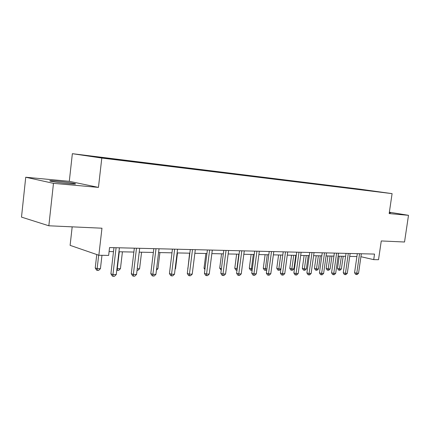 <?xml version="1.0" encoding="UTF-8"?>
<svg xmlns="http://www.w3.org/2000/svg" width="430" height="430" viewBox="0 0 430 430"><rect width="100%" height="100%" fill="white"/><g stroke="black" fill="none" stroke-linecap="round" stroke-linejoin="round"><path stroke-width="0.64" d="M68.789 183.658C74.944 184.185 76.916 184.142 74.702 183.54C70.649 182.696 64.672 181.879 56.771 181.095C50.407 180.541 48.364 180.573 50.643 181.202C54.825 182.062 60.877 182.884 68.789 183.658M389.268 212.882L390.601 212.855L389.311 212.565M72.181 226.846L70.111 245.358L98.852 255.259L108.645 255.415L109.559 247.562L374.525 254.076L373.718 259.629L378.524 259.704L381.27 240.95L404.528 242.009L408.5 215.317L389.365 212.205M25.73 177.241L21.5 217.112L48.837 225.782L53.476 183.347L98.454 187.394L101.802 158.052L72.358 153.687L69.294 181.32L25.73 177.241L53.476 183.347M101.802 158.052L392.09 193.634L359.765 189.152L72.358 153.687M366.785 190.157L85.296 155.488L123.888 160.61L366.79 190.415M128.742 161.207L128.651 160.831M116.31 159.31L116.428 159.621M136.192 161.761L136.315 162.062M148.001 163.212L148.151 163.588M155.214 164.104L155.338 164.4M166.518 165.496L166.673 165.862M173.43 166.346L173.553 166.636M184.26 167.678L184.416 168.039M190.888 168.495L191.011 168.78M201.272 169.775L201.433 170.129M207.631 170.559L207.76 170.839M217.601 171.785L217.763 172.134M223.707 172.537L223.842 172.812M233.286 173.72L233.447 174.048M239.155 174.44L239.29 174.709M248.368 175.574L248.518 175.881M254.012 176.268L254.146 176.536M262.875 177.359L263.02 177.649M276.845 179.084L276.985 179.353M308.138 182.938L308.31 183.244M320.49 184.459L320.656 184.76M332.411 185.927L332.578 186.228M343.93 187.346L344.091 187.63M355.062 188.716L355.223 188.99M98.852 255.259L101.964 228.206L48.837 225.782M392.09 193.634L389.166 213.576L408.5 215.317M360.926 256.715L373.718 259.629M109.096 251.555L113.493 251.641M118.949 251.754L133.875 252.055M139.213 252.163L153.354 252.448M158.579 252.55L171.989 252.824M177.106 252.926L189.834 253.179M194.849 253.281L206.938 253.528M211.85 253.625L223.342 253.856M228.163 253.953L239.096 254.173M243.826 254.27L254.232 254.479M258.876 254.571L268.788 254.775M273.346 254.866L282.795 255.054M287.272 255.146L296.286 255.329M300.683 255.415L309.288 255.592M313.61 255.678L321.828 255.845M326.074 255.931L333.927 256.087M338.104 256.173L345.613 256.323M349.719 256.404L356.9 256.549M108.419 158.337L108.537 158.649M340.791 186.905L340.754 187.174M329.267 185.486L329.229 185.76M317.345 184.018L317.308 184.303M304.999 182.497L304.956 182.798M292.201 180.917L292.158 181.24M278.941 179.283L278.893 179.627M265.176 177.59L265.127 177.945M250.889 175.827L250.84 176.192M236.043 174L235.995 174.37M220.611 172.097L220.563 172.478M204.551 170.119L204.513 170.441M187.829 168.055L187.792 168.383M170.404 165.91L170.361 166.243M152.22 163.669L152.182 164.013M133.241 161.331L133.198 161.68M113.402 158.885L113.359 159.245M98.454 187.394L69.294 181.32M357.319 253.657L354.573 272.727L356.76 273.276L359.582 253.711M358.539 273.265L357.142 274.544L356.432 274.55L356.76 273.276L358.539 273.265L361.356 253.754M356.432 274.55L355.556 274.329L354.573 272.727M339.248 256.194L337.512 268.449L339.603 268.97L341.382 268.976L343.188 256.275M341.409 256.237L339.308 270.223L338.474 270.013L337.512 268.449M341.382 268.976L340.022 270.223L339.308 270.223M346.032 253.377L343.264 272.776L345.457 273.335L348.3 253.431M347.295 273.324L345.876 274.625L345.145 274.63L345.457 273.335L347.295 273.324L350.133 253.48M345.145 274.63L344.263 274.404L343.264 272.776M334.352 253.087L331.562 272.83L333.761 273.394L336.625 253.146M335.663 273.389L334.223 274.711L333.46 274.716L333.761 273.394L335.663 273.389L338.523 253.195M333.46 274.716L332.583 274.485L331.562 272.83M327.929 255.968L326.176 268.422L328.267 268.96L330.111 268.96L331.933 256.049M330.095 256.011L327.993 270.228L327.155 270.019L326.176 268.422M330.111 268.96L328.73 270.228L327.993 270.228M316.222 255.732L314.459 268.401L316.55 268.943L318.458 268.943L320.291 255.812M318.388 255.775L316.292 270.239L315.453 270.019L314.459 268.401M318.458 268.943L317.055 270.239L316.292 270.239M322.253 252.792L319.442 272.883L321.64 273.458L324.532 252.851M323.613 273.448L322.151 274.797L321.361 274.802L321.64 273.458L323.613 273.448L326.499 252.899M321.361 274.802L320.484 274.571L319.442 272.883M309.718 252.485L306.886 272.937L309.084 273.528L311.997 252.539M311.127 273.518L309.643 274.888L308.826 274.894L309.084 273.528L311.127 273.518L314.04 252.593M308.826 274.894L307.944 274.657L306.886 272.937M296.721 252.163L293.867 272.996L296.066 273.598L299 252.222M298.183 273.587L296.673 274.98L295.824 274.985L296.066 273.598L298.183 273.587L301.113 252.27M295.824 274.985L294.948 274.743L293.867 272.996M304.107 255.484L302.328 268.379L304.424 268.927L306.396 268.933L308.245 255.571M306.278 255.527L304.182 270.244L303.344 270.024L302.328 268.379M306.396 268.933L304.972 270.244L304.182 270.244M291.567 255.232L289.777 268.352L291.868 268.911L293.91 268.917L295.775 255.318M293.733 255.275L291.647 270.255L290.809 270.029L289.777 268.352M293.91 268.917L292.464 270.255L291.647 270.255M278.575 254.969L276.769 268.325L278.86 268.895L280.919 268.9M280.736 255.017L278.661 270.26L277.823 270.035L276.769 268.325M280.914 268.96L279.505 270.26L278.661 270.26M265.106 254.7L263.284 268.298L266.896 268.884M267.267 254.743L265.197 270.271L264.364 270.035L263.284 268.298M266.804 269.594L266.073 270.271L265.197 270.271M251.131 254.415L249.303 268.272L252.329 268.863M253.286 254.463L251.227 270.282L250.4 270.04L249.303 268.272M252.141 270.276L251.227 270.282M236.624 254.125L234.785 268.245L237.177 268.847M238.774 254.168L236.731 270.287L235.903 270.045L234.785 268.245M221.557 253.818L219.703 268.212L221.428 268.728M221.24 270.169L219.703 268.212M205.895 253.506L204.03 268.18L205.035 268.492M204.895 269.572L204.03 268.18M189.598 253.179L187.953 268.223M187.921 268.465L187.722 268.148M175.144 268.772L175.531 268.772L177.493 252.931M175.531 268.772L175.096 269.185M156.606 268.75L157.939 268.75L159.912 252.577M157.939 268.75L156.434 270.174M137.234 268.728L139.589 268.728L141.572 252.206M139.589 268.728L137.874 270.352L137.036 270.352M283.236 251.835L280.355 273.055L282.553 273.668L285.509 251.889M284.751 273.657L283.214 275.076L282.338 275.087L282.553 273.668L284.751 273.657L287.708 251.942M282.338 275.087L281.457 274.84L280.355 273.055M269.228 251.491L266.331 273.12L268.524 273.743L271.502 251.545M270.809 273.733L269.245 275.178L268.331 275.184L268.524 273.743L270.809 273.733L273.786 251.598M268.331 275.184L267.455 274.937L266.331 273.12M254.678 251.131L251.754 273.184L253.942 273.819L256.947 251.184M256.318 273.808L254.727 275.286L253.775 275.291L253.942 273.819L256.318 273.808L259.317 251.244M253.775 275.291L252.904 275.033L251.754 273.184M239.542 250.76L236.602 273.254L238.779 273.899L241.805 250.814M241.251 273.888L239.634 275.394L238.645 275.399L238.779 273.899L241.251 273.888L244.272 250.873M238.645 275.399L237.774 275.141L236.602 273.254M223.793 250.373L220.832 273.324L222.998 273.985L226.046 250.427M225.573 273.969L223.928 275.506L222.896 275.517L222.998 273.985L225.573 273.969L228.615 250.491M222.896 275.517L222.03 275.248L220.832 273.324M207.389 249.97L204.411 273.394L206.561 274.071L209.625 250.024M209.243 274.055L207.566 275.625L206.497 275.635L206.561 274.071L209.243 274.055L212.302 250.088M206.497 275.635L205.637 275.361L204.411 273.394M190.291 249.545L187.292 273.469L189.431 274.163L192.511 249.599M192.226 274.147L190.517 275.748L189.399 275.759L189.431 274.163L192.226 274.147L195.301 249.669M189.399 275.759L188.544 275.479L187.292 273.469M172.446 249.11L169.436 273.55L171.554 274.259L174.65 249.163M174.467 274.243L172.731 275.877L171.565 275.888L171.554 274.259L174.467 274.243L177.563 249.233M171.565 275.888L170.715 275.603L169.436 273.55M153.816 248.648L150.79 273.636L152.881 274.356L155.993 248.701M155.929 274.34L154.155 276.012L152.94 276.022L152.881 274.356L155.929 274.34L159.041 248.776M152.94 276.022L152.102 275.732L150.79 273.636M134.337 248.169L131.3 273.722L133.359 274.458L136.487 248.223M136.546 274.442L134.746 276.157L133.467 276.162L133.359 274.458L136.546 274.442L139.675 248.303M133.467 276.162L132.644 275.866L131.3 273.722M119.277 251.76L117.288 268.702L120.438 268.707L122.426 251.824M116.976 268.589L117.288 268.702L117.433 270.368L116.793 270.137M120.438 268.707L118.691 270.368L117.433 270.368M113.961 247.669L110.908 273.813L112.939 274.571L116.079 247.723M116.272 274.55L114.434 276.302L113.101 276.313L112.939 274.571L116.272 274.55L119.411 247.804M113.101 276.313L112.284 276.006L110.908 273.813M96.771 254.544L95.229 267.965L97.137 268.675L100.427 268.68L101.969 255.312M98.685 255.205L97.137 268.675L97.331 270.379L96.567 270.094L95.229 267.965M100.427 268.68L98.647 270.379L97.331 270.379M74.648 184.029L74.702 183.54"/></g></svg>
